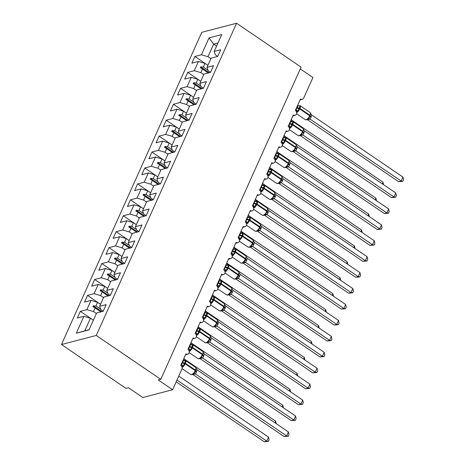 <?xml version="1.0" encoding="UTF-8"?>
<svg xmlns="http://www.w3.org/2000/svg" width="465" height="465" viewBox="0 0 465 465"><rect width="100%" height="100%" fill="white"/><g stroke="black" fill="none" stroke-linecap="round" stroke-linejoin="round"><path stroke-width="0.7" d="M61.479 344.524L125.992 388.397L128.474 387.746L142.807 397.499L172.62 389.728L158.286 379.981L160.768 379.33L301.082 67.123L236.569 23.25L201.793 32.318L61.479 344.524L96.261 335.457L236.569 23.25M300.274 68.913L312.933 77.521L303.697 98.069A2.831 2.372 -104.6 0 1 302.262 99.341A2.831 2.372 -104.6 0 1 300.471 98.999L295.322 110.467A2.831 2.372 75.4 0 1 296.461 114.152A2.831 2.372 -104.6 0 1 295.101 115.273A2.831 2.372 -104.6 0 1 293.316 114.925L288.161 126.393A2.831 2.372 75.4 0 1 289.306 130.084A2.831 2.372 -104.6 0 1 287.945 131.2A2.831 2.372 -104.6 0 1 286.155 130.857L281 142.325A2.831 2.372 75.4 0 1 282.145 146.01A2.831 2.372 -104.6 0 1 280.784 147.132A2.831 2.372 -104.6 0 1 278.994 146.783L273.844 158.251A2.831 2.372 75.4 0 1 274.984 161.942A2.831 2.372 -104.6 0 1 273.623 163.058A2.831 2.372 -104.6 0 1 271.839 162.709L266.683 174.183A2.831 2.372 75.4 0 1 267.828 177.868A2.831 2.372 -104.6 0 1 266.468 178.99A2.831 2.372 -104.6 0 1 264.678 178.641L259.528 190.109A2.831 2.372 75.4 0 1 260.667 193.8A2.831 2.372 -104.6 0 1 259.307 194.916A2.831 2.372 -104.6 0 1 257.523 194.568L252.367 206.042A2.831 2.372 75.4 0 1 253.512 209.727A2.831 2.372 -104.6 0 1 252.152 210.848A2.831 2.372 -104.6 0 1 250.362 210.5L245.206 221.968A2.831 2.372 75.4 0 1 246.351 225.659A2.831 2.372 -104.6 0 1 244.991 226.775A2.831 2.372 -104.6 0 1 243.201 226.426L238.051 237.894A2.831 2.372 75.4 0 1 239.19 241.585A2.831 2.372 -104.6 0 1 237.83 242.707A2.831 2.372 -104.6 0 1 236.046 242.358L230.89 253.826A2.831 2.372 75.4 0 1 232.035 257.517A2.831 2.372 -104.6 0 1 230.675 258.633A2.831 2.372 -104.6 0 1 228.885 258.284L223.729 269.752A2.831 2.372 75.4 0 1 224.874 273.443A2.831 2.372 -104.6 0 1 223.514 274.559A2.831 2.372 -104.6 0 1 221.729 274.216L216.574 285.684A2.831 2.372 75.4 0 1 217.719 289.375A2.831 2.372 -104.6 0 1 216.353 290.491A2.831 2.372 -104.6 0 1 214.568 290.143L209.413 301.611A2.831 2.372 75.4 0 1 210.558 305.302A2.831 2.372 -104.6 0 1 209.198 306.418A2.831 2.372 -104.6 0 1 207.407 306.075L202.258 317.543A2.831 2.372 75.4 0 1 203.397 321.228A2.831 2.372 -104.6 0 1 202.037 322.35A2.831 2.372 -104.6 0 1 200.252 322.001L195.097 333.469A2.831 2.372 75.4 0 1 196.242 337.16A2.831 2.372 -104.6 0 1 194.881 338.276A2.831 2.372 -104.6 0 1 193.091 337.933L187.936 349.401A2.831 2.372 75.4 0 1 189.081 353.086A2.831 2.372 -104.6 0 1 187.721 354.208A2.831 2.372 -104.6 0 1 185.936 353.859L180.78 365.327A2.831 2.372 75.4 0 1 181.856 369.181L172.62 389.728M96.371 313.544L93.453 311.562L95.093 307.923L100.917 311.881M93.378 320.205L80.34 311.341L86.903 309.632L93.453 311.562M80.34 311.341L77.335 318.031L83.892 316.322L76.306 333.202L89.024 329.888L96.615 313.003L103.172 311.294L106.177 304.604L99.62 306.313L103.771 297.077L110.327 295.368L113.338 288.678L106.776 290.387L110.932 281.145L117.488 279.436L120.493 272.746L113.937 274.455L118.087 265.219L124.649 263.51L127.654 256.82L121.098 258.528L125.248 249.287L131.804 247.578L134.815 240.887L128.253 242.596L132.409 233.36L138.965 231.651L141.97 224.961L135.414 226.67L139.564 217.434L146.126 215.719L149.131 209.029L142.569 210.744L146.725 201.502L153.281 199.793L156.287 193.103L149.73 194.812L153.88 185.576L160.442 183.867L163.448 177.177L156.891 178.886L161.041 169.644L167.598 167.935L170.608 161.245L164.046 162.953L168.202 153.717L174.759 152.008L177.764 145.318L171.207 147.027L175.357 137.785L181.92 136.076L184.925 129.386L178.368 131.095L182.518 121.859L189.075 120.15L192.08 113.46L185.523 115.169L189.674 105.927L196.236 104.218L199.241 97.528L192.684 99.237L196.835 90.001L203.391 88.292L206.402 81.602L199.84 83.311L203.995 74.069L210.552 72.36L213.557 65.67L207.001 67.379L211.151 58.142L217.713 56.434L220.718 49.743L214.162 51.452L221.747 34.567L209.029 37.88L201.438 54.765L207.994 56.701L213.65 44.117L209.029 37.88M103.184 311.265L100.806 309.644L99.62 306.313M103.526 297.617L100.614 295.635L102.248 291.991L108.072 295.955M100.533 304.273L87.501 295.409L94.058 293.7L100.614 295.635M110.345 295.333L107.967 293.717L106.776 290.387M110.687 281.685L107.77 279.703L109.409 276.065L115.233 280.023M107.694 288.346L94.657 279.482L101.219 277.774L107.77 279.703M117.506 279.407L115.122 277.791L113.937 274.455M117.848 265.759L114.931 263.777L116.564 260.133L122.394 264.097M114.855 272.42L101.818 263.55L108.374 261.842L114.931 263.777M124.661 263.475L122.283 261.859L121.098 258.528M125.004 249.833L122.086 247.845L123.725 244.206L129.549 248.165M122.01 256.488L108.979 247.624L115.535 245.915L122.086 247.845M131.822 247.549L129.444 245.933L128.253 242.596M132.165 233.901L129.247 231.919L130.886 228.274L136.71 232.238M129.171 240.562L116.134 231.692L122.696 229.983L129.247 231.919M138.977 231.617L136.6 230.001L135.414 226.67M139.32 217.975L136.408 215.987L138.041 212.348L143.865 216.312M136.332 224.63L123.295 215.766L129.851 214.057L136.408 215.987M146.138 215.69L143.761 214.074L142.569 210.744M146.481 202.043L143.563 200.06L145.202 196.422L151.026 200.38M143.487 208.704L130.45 199.834L137.012 198.125L143.563 200.06M153.299 199.764L150.916 198.142L149.73 194.812M153.642 186.116L150.724 184.134L152.357 180.49L158.187 184.454M150.648 192.772L137.611 183.907L144.167 182.199L150.724 184.134M160.454 183.832L158.077 182.216L156.891 178.886M160.797 170.184L157.885 168.202L159.518 164.564L165.342 168.522M157.804 176.845L144.772 167.981L151.328 166.267L157.885 168.202M167.615 167.906L165.238 166.284L164.046 162.953M167.958 154.258L165.04 152.276L166.679 148.631L172.503 152.596M164.965 160.913L151.927 152.049L158.489 150.34L165.04 152.276M174.77 151.974L172.393 150.358L171.207 147.027M175.113 138.326L172.201 136.344L173.834 132.705L179.659 136.663M172.126 144.987L159.088 136.123L165.645 134.414L172.201 136.344M181.931 136.047L179.554 134.426L178.368 131.095M182.274 122.4L179.356 120.418L180.995 116.773L186.82 120.737M179.281 129.055L166.249 120.191L172.806 118.482L179.356 120.418M189.092 120.115L186.709 118.499L185.523 115.169M189.435 106.468L186.517 104.486L188.156 100.847L193.981 104.805M186.442 113.129L173.404 104.265L179.961 102.556L186.517 104.486M196.247 104.189L193.87 102.567L192.684 99.237M196.59 90.541L193.678 88.559L195.312 84.915L201.136 88.879M193.597 97.202L180.565 88.333L187.122 86.624L193.678 88.559M203.408 88.257L201.031 86.641L199.84 83.311M203.751 74.609L200.834 72.627L202.473 68.989L208.297 72.947M200.758 81.27L187.721 72.406L194.283 70.697L200.834 72.627M210.564 72.331L208.186 70.715L207.001 67.379M210.907 58.683L207.994 56.701M201.438 54.765L194.881 56.474L191.876 63.164L198.433 61.456L204.989 63.391L203.35 67.03L200.665 66.896L200.305 67.692L202.473 68.989M207.919 65.344L194.881 56.474M217.725 56.399L215.347 54.783L214.162 51.452M83.892 316.322L90.448 318.252L93.36 320.234M86.903 309.632L91.053 300.39L84.496 302.099L87.501 295.409M91.053 300.39L97.603 302.326L100.521 304.308M94.058 293.7L98.208 284.464L91.652 286.173L94.657 279.482M98.208 284.464L104.765 286.394L107.682 288.376M101.219 277.774L105.369 268.532L98.813 270.241L101.818 263.55M105.369 268.532L111.926 270.467L114.838 272.449M108.374 261.842L112.53 252.605L105.968 254.314L108.979 247.624M112.53 252.605L119.081 254.535L121.999 256.523M115.535 245.915L119.685 236.673L113.129 238.382L116.134 231.692M119.685 236.673L126.242 238.609L129.154 240.591M122.696 229.983L126.846 220.747L120.29 222.456L123.295 215.766M126.846 220.747L133.397 222.677L136.315 224.665M129.851 214.057L134.007 204.815L127.445 206.524L130.45 199.834M134.007 204.815L140.558 206.751L143.476 208.733M137.012 198.125L141.162 188.889L134.606 190.598L137.611 183.907M141.162 188.889L147.719 190.824L150.631 192.806M144.167 182.199L148.323 172.957L141.761 174.671L144.772 167.981M148.323 172.957L154.874 174.892L157.792 176.874M151.328 166.267L155.479 157.031L148.922 158.739L151.927 152.049M155.479 157.031L162.035 158.966L164.953 160.948M158.489 150.34L162.64 141.104L156.083 142.813L159.088 136.123M162.64 141.104L169.19 143.034L172.108 145.016M165.645 134.414L169.801 125.172L163.238 126.881L166.249 120.191M169.801 125.172L176.351 127.108L179.269 129.09M172.806 118.482L176.956 109.246L170.399 110.955L173.404 104.265M176.956 109.246L183.512 111.176L186.424 113.158M179.961 102.556L184.117 93.314L177.554 95.023L180.565 88.333M184.117 93.314L190.667 95.249L193.585 97.232M187.122 86.624L191.272 77.388L184.715 79.097L187.721 72.406M191.272 77.388L197.828 79.317L200.746 81.299M194.283 70.697L198.433 61.456M100.62 309.132L95.97 305.964L97.603 302.326M95.97 305.964L93.279 305.831L92.924 306.627L95.093 307.923M107.781 293.2L103.125 290.038L104.765 286.394M103.125 290.038L100.44 289.898L100.08 290.695L102.248 291.991M114.942 277.274L110.286 274.106L111.926 270.467M110.286 274.106L107.601 273.972L107.241 274.769L109.409 276.065M122.097 261.342L117.447 258.18L119.081 254.535M117.447 258.18L114.756 258.04L114.402 258.836L116.564 260.133M129.258 245.415L124.603 242.248L126.242 238.609M124.603 242.248L121.917 242.114L121.557 242.91L123.725 244.206M136.419 229.483L131.764 226.321L133.397 222.677M131.764 226.321L129.072 226.182L128.718 226.978L130.886 228.274M143.575 213.557L138.919 210.389L140.558 206.751M138.919 210.389L136.233 210.256L135.873 211.052L138.041 212.348M150.736 197.631L146.08 194.463L147.719 190.824M146.08 194.463L143.394 194.329L143.034 195.126L145.202 196.422M157.891 181.699L153.241 178.537L154.874 174.892M153.241 178.537L150.55 178.397L150.195 179.194L152.357 180.49M165.052 165.773L160.396 162.605L162.035 158.966M160.396 162.605L157.711 162.471L157.35 163.267L159.518 164.564M172.213 149.84L167.557 146.678L169.19 143.034M167.557 146.678L164.866 146.539L164.511 147.335L166.679 148.631M179.368 133.914L174.718 130.746L176.351 127.108M174.718 130.746L172.027 130.613L171.672 131.409L173.834 132.705M186.529 117.982L181.873 114.82L183.512 111.176M181.873 114.82L179.188 114.681L178.827 115.477L180.995 116.773M193.684 102.056L189.034 98.888L190.667 95.249M189.034 98.888L186.343 98.754L185.988 99.551L188.156 100.847M200.845 86.124L196.189 82.962L197.828 79.317M196.189 82.962L193.504 82.822L193.144 83.619L195.312 84.915M208.006 70.198L203.35 67.03M207.902 65.373L204.989 63.391M216.562 46.099L213.65 44.117L217.963 42.995M76.306 333.202L84.793 330.836L90.448 318.252M96.261 335.457L160.768 379.33M84.793 330.836L89.106 329.714M209.215 72.709L200.665 66.896M202.054 88.641L193.504 82.822M194.893 104.567L186.343 98.754M187.738 120.499L179.188 114.681M180.577 136.425L172.027 130.613M173.422 152.357L164.866 146.539M166.261 168.284L157.711 162.471M159.1 184.216L150.55 178.397M151.945 200.142L143.394 194.329M144.784 216.068L136.233 210.256M137.623 232L129.072 226.182M130.467 247.926L121.917 242.114M123.306 263.858L114.756 258.04M116.151 279.785L107.601 273.972M108.99 295.717L100.44 289.898M101.829 311.643L93.279 305.831M382.34 183.867L383.067 182.257L291.846 120.214L291.543 121.429M291.846 120.214L291.264 119.488M383.602 184.727L383.067 182.257M298.733 105.968A2.075 1.412 92 0 0 299.332 105.706L300.262 106.2L298.797 108.583L297.955 111.338L296.717 111.524A2.075 1.412 92 0 0 296.095 109.63L297.984 105.695L297.583 105.427M306.993 119.691L307.952 119.168L310.126 116.285L310.574 113.35M402.94 177.078L403.521 179.734L402.806 181.327L398.662 181.705L401.15 181.059L402.94 177.078L311.719 115.035L310.928 117.413A2.075 0.785 -155.8 0 1 310.126 116.285A0.942 0.355 24.2 0 0 309.76 115.773A4.051 1.593 -55.8 0 1 306.08 119.755A4.051 1.593 -55.8 0 1 305.342 119.685L306.679 119.871L307.952 119.168A2.075 1.907 43.6 0 1 309.981 119.075L307.441 119.668M398.662 181.705L307.505 119.708M402.806 181.327L401.15 181.059L309.928 119.023L310.928 117.413M295.694 109.635L296.095 109.63M295.792 109.409L296.124 109.63M297.955 111.338L296.188 109.676M297.984 105.695L300.262 106.2M308.266 118.354L309.928 119.023M311.719 115.035L310.114 112.501L300.082 105.677A4.051 1.593 124.2 0 1 299.937 108.473L299.722 108.95A4.051 1.593 124.2 0 1 296.624 112.687M291.572 121.894A2.075 1.412 92 0 0 292.177 121.632L293.101 122.126L291.857 124.033L290.794 127.265L289.556 127.457A2.075 1.412 92 0 0 288.939 125.562L290.823 121.621L290.427 121.353M299.832 135.617L300.797 135.1L302.965 132.217L303.413 129.276M395.779 193.004L396.36 195.666L395.645 197.253L391.507 197.637L393.989 196.991L395.779 193.004L304.558 130.961L303.767 133.339A2.075 0.785 -155.8 0 1 302.965 132.217A0.942 0.355 24.2 0 0 302.599 131.705A4.051 1.593 -55.8 0 1 298.925 135.687A4.051 1.593 -55.8 0 1 298.181 135.611L299.518 135.803L300.797 135.1A2.075 1.907 43.6 0 1 302.82 135.001L300.285 135.594M391.507 197.637L300.349 135.641M395.645 197.253L393.989 196.991L302.767 134.949L303.767 133.339M288.533 125.562L288.939 125.562M288.637 125.335L288.968 125.562M290.794 127.265L289.032 125.608M290.823 121.621L293.101 122.126M301.111 134.28L302.767 134.949M304.558 130.961L302.959 128.433L292.921 121.603A4.051 1.593 124.2 0 1 292.781 124.399L292.566 124.876A4.051 1.593 124.2 0 1 289.463 128.619M284.417 137.82A2.075 1.412 92 0 0 285.016 137.564L285.946 138.059L284.481 140.442L283.633 143.197L282.4 143.383A2.075 1.412 92 0 0 281.778 141.488L283.662 137.553L283.266 137.28M292.671 151.549L293.636 151.026L295.804 148.143L296.252 145.208M388.624 208.936L389.199 211.592L388.484 213.185L384.346 213.563L386.834 212.918L388.624 208.936L297.402 146.894L296.606 149.271A2.075 0.785 -155.8 0 1 295.804 148.143A0.942 0.355 24.2 0 0 295.438 147.632A4.051 1.593 -55.8 0 1 291.764 151.613A4.051 1.593 -55.8 0 1 291.026 151.544L292.363 151.73L293.636 151.026A2.075 1.907 43.6 0 1 295.664 150.933L293.124 151.526M384.346 213.563L293.188 151.567M388.484 213.185L386.834 212.918L295.664 150.933M296.606 149.271L295.676 150.922M281.377 141.488L281.778 141.488M281.476 141.267L281.807 141.488M283.633 143.197L281.871 141.534M283.662 137.553L285.946 138.059M293.95 150.212L295.606 150.875M297.402 146.894L295.798 144.359L285.766 137.535A4.051 1.593 124.2 0 1 285.62 140.331L285.405 140.808A4.051 1.593 124.2 0 1 282.307 144.545M277.256 153.752A2.075 1.412 92 0 0 277.855 153.491L278.785 153.985L277.535 155.891L276.477 159.123L275.239 159.315A2.075 1.412 92 0 0 274.623 157.42L276.506 153.479L276.105 153.212M285.516 167.476L286.475 166.958L288.649 164.075L289.096 161.134M381.463 224.862L382.044 227.525L381.329 229.111L377.191 229.495L379.673 228.844L381.463 224.862L290.241 162.82L289.451 165.197A2.075 0.785 -155.8 0 1 288.649 164.075A0.942 0.355 24.2 0 0 288.283 163.564A4.051 1.593 -55.8 0 1 284.609 167.545A4.051 1.593 -55.8 0 1 283.865 167.47L285.202 167.656L286.475 166.958A2.075 1.907 43.6 0 1 288.503 166.859L285.963 167.452M377.191 229.495L286.033 167.499M381.329 229.111L379.673 228.844L288.451 166.807L289.451 165.197M274.216 157.42L274.623 157.42M274.321 157.193L274.652 157.42M276.477 159.123L274.716 157.466M276.506 153.479L278.785 153.985M286.789 166.139L288.451 166.807M290.241 162.82L288.637 160.286L278.605 153.462A4.051 1.593 124.2 0 1 278.459 156.257L278.244 156.734A4.051 1.593 124.2 0 1 275.146 160.471M270.095 169.679A2.075 1.412 92 0 0 270.7 169.423L271.624 169.917L270.165 172.3L269.316 175.049L268.084 175.241A2.075 1.412 92 0 0 267.462 173.346L269.345 169.405L268.95 169.138M278.355 183.408L279.32 182.885L281.488 180.002L281.935 177.06M374.302 240.794L374.883 243.451L374.168 245.043L370.03 245.421L372.512 244.776L374.302 240.794L283.08 178.752L282.29 181.123A2.075 0.785 -155.8 0 1 281.488 180.002A0.942 0.355 24.2 0 0 281.122 179.49A4.051 1.593 -55.8 0 1 277.448 183.472A4.051 1.593 -55.8 0 1 276.704 183.396L278.041 183.588L279.32 182.885A2.075 1.907 43.6 0 1 281.348 182.792L278.808 183.384M370.03 245.421L278.872 183.425M374.168 245.043L372.512 244.776L281.348 182.792M282.29 181.123L281.354 182.78M267.055 173.346L267.462 173.346M267.16 173.125L267.491 173.346M269.316 175.049L267.555 173.393M269.345 169.405L271.624 169.917M279.634 182.065L281.29 182.733M283.08 178.752L282.156 177.246M375.185 199.793L375.906 198.189L284.749 136.187L284.382 137.355M284.685 136.146L284.103 135.414M376.447 200.653L375.906 198.189M368.024 215.725L368.745 214.115L277.524 152.072L277.221 153.287M277.524 152.072L276.948 151.346M369.286 216.585L368.745 214.115M360.863 231.651L361.59 230.047L270.368 167.999L270.066 169.214M270.368 167.999L269.787 167.272M362.13 232.512L361.59 230.047M353.708 247.583L354.429 245.973L263.207 183.931L262.905 185.146M263.207 183.931L262.632 183.204M354.969 248.444L354.429 245.973M262.94 185.611A2.075 1.412 92 0 0 263.539 185.349L264.469 185.843L263.004 188.226L262.161 190.981L260.923 191.173A2.075 1.412 92 0 0 260.301 189.278L262.184 185.337L261.789 185.07M271.2 199.334L272.159 198.817L274.327 195.928L274.774 192.992M367.147 256.721L367.728 259.377L367.013 260.97L362.869 261.353L365.356 260.702L367.147 256.721L275.925 194.678L275.135 197.055A2.075 0.785 -155.8 0 1 274.327 195.928A0.942 0.355 24.2 0 0 273.966 195.416A4.051 1.593 -55.8 0 1 270.287 199.398A4.051 1.593 -55.8 0 1 269.549 199.328L270.886 199.514L272.159 198.817A2.075 1.907 43.6 0 1 274.187 198.718L271.647 199.311M362.869 261.353L271.711 199.357M367.013 260.97L365.356 260.702L274.187 198.718M275.135 197.055L274.199 198.706M259.9 189.278L260.301 189.278M259.999 189.052L260.33 189.278M262.161 190.981L260.394 189.325M262.184 185.337L264.469 185.843M272.473 197.997L274.135 198.665M275.925 194.678L274.321 192.144L264.289 185.32A4.051 1.593 124.2 0 1 264.143 188.116L263.928 188.592A4.051 1.593 124.2 0 1 260.83 192.33M346.547 263.51L347.274 261.9L256.052 199.857L255.75 201.072M256.052 199.857L255.471 199.13M347.808 264.37L347.274 261.9M255.779 201.537A2.075 1.412 92 0 0 256.378 201.275L257.308 201.769L255.849 204.158L255 206.908L253.762 207.099A2.075 1.412 92 0 0 253.146 205.205L255.029 201.264L254.634 200.996M264.039 215.266L265.004 214.743L267.172 211.86L267.619 208.919M359.986 272.653L360.567 275.309L359.852 276.902L355.713 277.28L358.195 276.634L359.986 272.653L268.828 210.651L267.974 212.982A2.075 0.785 -155.8 0 1 267.172 211.86A0.942 0.355 24.2 0 0 266.805 211.348A4.051 1.593 -55.8 0 1 263.132 215.33A4.051 1.593 -55.8 0 1 262.388 215.254L263.725 215.446L265.004 214.743A2.075 1.907 43.6 0 1 267.026 214.65L264.492 215.243M355.713 277.28L264.556 215.283M359.852 276.902L358.195 276.634L267.026 214.65M267.974 212.982L267.038 214.638M252.739 205.205L253.146 205.205M252.844 204.978L253.175 205.205M255 206.908L253.239 205.251M255.029 201.264L257.308 201.769M265.317 213.923L266.974 214.592M268.764 210.61L267.166 208.076L257.128 201.252A4.051 1.593 124.2 0 1 256.988 204.048L256.773 204.524A4.051 1.593 124.2 0 1 253.669 208.262M339.392 279.442L340.113 277.832L248.891 215.789L248.589 217.004M248.891 215.789L248.31 215.063M340.653 280.296L340.113 277.832M248.624 217.469A2.075 1.412 92 0 0 249.223 217.207L250.153 217.701L248.688 220.085L247.839 222.84L246.607 223.031A2.075 1.412 92 0 0 245.985 221.131L247.868 217.196L247.473 216.928M256.878 231.192L257.843 230.675L260.011 227.786L260.458 224.851M352.83 288.579L353.406 291.235L352.691 292.828L348.552 293.212L351.04 292.561L352.83 288.579L261.609 226.536L260.813 228.914A2.075 0.785 -155.8 0 1 260.011 227.786A0.942 0.355 24.2 0 0 259.644 227.275A4.051 1.593 -55.8 0 1 255.971 231.256A4.051 1.593 -55.8 0 1 255.233 231.186L256.57 231.372L257.843 230.675A2.075 1.907 43.6 0 1 259.871 230.576L257.331 231.169M348.552 293.212L257.395 231.21M352.691 292.828L351.04 292.561L259.871 230.576M260.813 228.914L259.883 230.564M245.584 221.137L245.985 221.131M245.683 220.91L246.014 221.137M247.839 222.84L246.078 221.177M247.868 217.196L250.153 217.701M258.156 229.855L259.813 230.524M261.609 226.536L260.005 224.002L249.972 217.178A4.051 1.593 124.2 0 1 249.827 219.974L249.612 220.451A4.051 1.593 124.2 0 1 246.514 224.188M332.231 295.368L332.952 293.758L241.73 231.715L241.428 232.93M241.73 231.715L241.155 230.989M333.492 296.228L332.952 293.758M241.463 233.395A2.075 1.412 92 0 0 242.062 233.134L242.992 233.628L241.527 236.017L240.684 238.766L239.446 238.958A2.075 1.412 92 0 0 238.83 237.063L240.713 233.122L240.312 232.855M249.722 247.124L250.681 246.601L252.855 243.718L253.303 240.777M345.669 304.511L346.251 307.167L345.536 308.76L341.397 309.138L343.879 308.493L345.669 304.511L254.512 242.509L253.657 244.84A2.075 0.785 -155.8 0 1 252.855 243.718A0.942 0.355 24.2 0 0 252.489 243.207A4.051 1.593 -55.8 0 1 248.81 247.188A4.051 1.593 -55.8 0 1 248.072 247.113L249.409 247.304L250.681 246.601A2.075 1.907 43.6 0 1 252.71 246.502L250.17 247.101M341.397 309.138L250.24 247.142M345.536 308.76L343.879 308.493L252.71 246.502M253.657 244.84L252.722 246.496M238.423 237.063L238.83 237.063M238.528 236.836L238.859 237.063M240.684 238.766L238.923 237.109M240.713 233.122L242.992 233.628M250.995 245.782L252.658 246.45M254.448 242.468L252.844 239.934L242.811 233.11A4.051 1.593 124.2 0 1 242.666 235.9L242.451 236.383A4.051 1.593 124.2 0 1 239.353 240.12M325.07 311.3L325.796 309.69L234.575 247.647L234.273 248.862M234.575 247.647L233.994 246.915M326.331 312.154L325.796 309.69M234.302 249.327A2.075 1.412 92 0 0 234.906 249.066L235.831 249.56L234.372 251.943L233.523 254.698L232.285 254.89A2.075 1.412 92 0 0 231.669 252.989L233.552 249.054L233.157 248.787M242.561 263.05L243.526 262.527L245.694 259.644L246.142 256.709M338.508 320.437L339.09 323.094L338.375 324.686L334.236 325.07L336.718 324.419L338.508 320.437L247.287 258.395L246.496 260.772A2.075 0.785 -155.8 0 1 245.694 259.644A0.942 0.355 24.2 0 0 245.328 259.133A4.051 1.593 -55.8 0 1 241.655 263.114A4.051 1.593 -55.8 0 1 240.911 263.045L242.248 263.231L243.526 262.527A2.075 1.907 43.6 0 1 245.555 262.434L243.015 263.027M334.236 325.07L243.079 263.068M338.375 324.686L336.718 324.419L245.497 262.382L246.496 260.772M231.262 252.995L231.669 252.989M231.367 252.768L231.698 252.995M233.523 254.698L231.762 253.036M233.552 249.054L235.831 249.56M243.84 261.714L245.497 262.382M247.287 258.395L245.689 255.86L235.65 249.037A4.051 1.593 124.2 0 1 235.511 251.832L235.296 252.309A4.051 1.593 124.2 0 1 232.192 256.046M317.915 327.226L318.635 325.616L227.414 263.574L227.112 264.788M227.414 263.574L226.839 262.847M319.176 328.087L318.635 325.616M227.147 265.253A2.075 1.412 92 0 0 227.745 264.992L228.675 265.486L227.211 267.875L226.362 270.624L225.13 270.816A2.075 1.412 92 0 0 224.508 268.921L226.391 264.98L225.996 264.713M235.4 278.983L236.365 278.459L238.533 275.576L238.981 272.635M331.353 336.369L331.934 339.026L331.22 340.618L327.075 340.996L329.563 340.351L331.353 336.369L240.196 274.367L239.341 276.698A2.075 0.785 -155.8 0 1 238.533 275.576A0.942 0.355 24.2 0 0 238.173 275.065A4.051 1.593 -55.8 0 1 234.494 279.047A4.051 1.593 -55.8 0 1 233.756 278.971L235.092 279.163L236.365 278.459A2.075 1.907 43.6 0 1 238.394 278.361L235.854 278.959M327.075 340.996L235.918 279M331.22 340.618L329.563 340.351L238.342 278.308L239.341 276.698M224.107 268.921L224.508 268.921M224.206 268.694L224.537 268.921M226.362 270.624L224.601 268.968M226.391 264.98L228.675 265.486M236.679 277.64L238.342 278.308M240.132 274.327L238.528 271.793L228.495 264.969A4.051 1.593 124.2 0 1 228.35 267.759L228.135 268.241A4.051 1.593 124.2 0 1 225.037 271.979M310.754 343.158L311.48 341.548L220.317 279.546L219.957 280.721M220.253 279.506L219.678 278.773M312.015 344.013L311.48 341.548M219.986 281.185A2.075 1.412 92 0 0 220.584 280.924L221.514 281.418L220.055 283.801L219.207 286.556L217.969 286.742A2.075 1.412 92 0 0 217.353 284.847L219.236 280.912L218.841 280.645M228.245 294.909L229.21 294.386L231.378 291.503L231.826 288.567M324.192 352.296L324.773 354.952L324.059 356.545L319.92 356.928L322.402 356.277L324.192 352.296L232.971 290.253L232.18 292.63A2.075 0.785 -155.8 0 1 231.378 291.503A0.942 0.355 24.2 0 0 231.012 290.991A4.051 1.593 -55.8 0 1 227.339 294.973A4.051 1.593 -55.8 0 1 226.595 294.903L227.931 295.089L229.21 294.386A2.075 1.907 43.6 0 1 231.233 294.293L228.699 294.886M319.92 356.928L228.763 294.926M324.059 356.545L322.402 356.277L231.233 294.293M232.18 292.63L231.245 294.281M216.946 284.853L217.353 284.847M217.05 284.627L217.382 284.853M219.207 286.556L217.446 284.894M219.236 280.912L221.514 281.418M229.524 293.572L231.181 294.24M232.971 290.253L231.372 287.719L221.334 280.895A4.051 1.593 124.2 0 1 221.195 283.691L220.98 284.167A4.051 1.593 124.2 0 1 217.876 287.905M303.593 359.085L304.319 357.475L213.098 295.432L212.796 296.647M213.098 295.432L212.517 294.705M304.86 359.945L304.319 357.475M212.831 297.112A2.075 1.412 92 0 0 213.429 296.85L214.353 297.344L213.109 299.251L212.046 302.483L210.814 302.674A2.075 1.412 92 0 0 210.192 300.779L212.075 296.839L211.68 296.571M221.084 310.841L222.049 310.318L224.217 307.435L224.665 304.494M317.031 368.228L317.612 370.884L316.898 372.471L312.759 372.854L315.247 372.209L317.031 368.228L225.81 306.179L225.019 308.557A2.075 0.785 -155.8 0 1 224.217 307.435A0.942 0.355 24.2 0 0 223.851 306.923A4.051 1.593 -55.8 0 1 220.178 310.905A4.051 1.593 -55.8 0 1 219.439 310.829L220.77 311.021L222.049 310.318A2.075 1.907 43.6 0 1 224.078 310.219L221.538 310.812M312.759 372.854L221.602 310.858M316.898 372.471L315.247 372.209L224.078 310.219M225.019 308.557L224.089 310.207M209.791 300.779L210.192 300.779M209.889 300.553L210.221 300.779M212.046 302.483L210.285 300.826M212.075 296.839L214.353 297.344M222.363 309.498L224.02 310.167M225.81 306.179L224.211 303.651L214.179 296.821A4.051 1.593 124.2 0 1 214.034 299.617L213.819 300.099A4.051 1.593 124.2 0 1 210.721 303.837M296.438 375.017L297.158 373.407L206.001 311.405L205.635 312.579M205.937 311.364L205.361 310.632M297.699 375.871L297.158 373.407M205.669 313.044A2.075 1.412 92 0 0 206.268 312.782L207.198 313.276L205.733 315.659L204.891 318.415L203.653 318.601A2.075 1.412 92 0 0 203.031 316.706L204.92 312.771L204.519 312.503M213.929 326.767L214.888 326.244L217.062 323.361L217.51 320.426M309.876 384.154L310.457 386.81L309.742 388.403L305.604 388.781L308.086 388.136L309.876 384.154L218.655 322.111L217.864 324.489A2.075 0.785 -155.8 0 1 217.062 323.361A0.942 0.355 24.2 0 0 216.696 322.85A4.051 1.593 -55.8 0 1 213.017 326.831A4.051 1.593 -55.8 0 1 212.278 326.761L213.615 326.947L214.888 326.244A2.075 1.907 43.6 0 1 216.917 326.151L214.377 326.744M305.604 388.781L214.446 326.785M309.742 388.403L308.086 388.136L216.928 326.139L217.864 324.489M202.63 316.706L203.031 316.706M202.728 316.485L203.06 316.706M204.891 318.415L203.124 316.752M204.92 312.771L207.198 313.276M215.202 325.43L216.864 326.093M218.655 322.111L217.05 319.577L207.018 312.753A4.051 1.593 124.2 0 1 206.873 315.549L206.658 316.026A4.051 1.593 124.2 0 1 203.56 319.763M289.276 390.943L290.003 389.333L198.782 327.29L198.479 328.505M198.782 327.29L198.2 326.564M290.538 391.803L290.003 389.333M198.508 328.97A2.075 1.412 92 0 0 199.113 328.709L200.037 329.203L198.793 331.109L197.73 334.341L196.492 334.533A2.075 1.412 92 0 0 195.875 332.638L197.759 328.697L197.363 328.43M206.768 342.693L207.733 342.176L209.901 339.293L210.349 336.352M302.715 400.08L303.296 402.742L302.581 404.329L298.443 404.713L300.925 404.068L302.715 400.08L211.494 338.038L210.703 340.415A2.075 0.785 -155.8 0 1 209.901 339.293A0.942 0.355 24.2 0 0 209.535 338.782A4.051 1.593 -55.8 0 1 205.861 342.763A4.051 1.593 -55.8 0 1 205.117 342.688L206.454 342.879L207.733 342.176A2.075 1.907 43.6 0 1 209.756 342.077L207.221 342.67M298.443 404.713L207.285 342.717M302.581 404.329L300.925 404.068L209.756 342.077M210.703 340.415L209.767 342.066M195.469 332.638L195.875 332.638M195.573 332.411L195.905 332.638M197.73 334.341L195.968 332.684M197.759 328.697L200.037 329.203M208.047 341.356L209.703 342.025M211.494 338.038L209.895 335.509L199.857 328.679A4.051 1.593 124.2 0 1 199.718 331.475L199.502 331.952A4.051 1.593 124.2 0 1 196.399 335.695M282.121 406.869L282.842 405.265L191.685 343.263L191.318 344.431M191.621 343.222L191.045 342.49M283.383 407.729L282.842 405.265M191.353 344.896A2.075 1.412 92 0 0 191.952 344.641L192.882 345.135L191.417 347.518L190.569 350.273L189.336 350.459A2.075 1.412 92 0 0 188.714 348.564L190.598 344.629L190.202 344.356M199.607 358.625L200.572 358.102L202.74 355.219L203.188 352.278M295.56 416.012L296.135 418.669L295.42 420.261L291.282 420.639L293.77 419.994L295.56 416.012L204.338 353.97L203.548 356.347A2.075 0.785 -155.8 0 1 202.74 355.219A0.942 0.355 24.2 0 0 202.38 354.708A4.051 1.593 -55.8 0 1 198.7 358.689A4.051 1.593 -55.8 0 1 197.962 358.62L199.299 358.806L200.572 358.102A2.075 1.907 43.6 0 1 202.601 358.009L200.06 358.602M291.282 420.639L200.124 358.643M295.42 420.261L293.77 419.994L202.601 358.009M203.548 356.347L202.612 357.998M188.313 348.564L188.714 348.564M188.412 348.343L188.744 348.564M190.569 350.273L188.807 348.611M190.598 344.629L192.882 345.135M200.886 357.289L202.548 357.951M204.338 353.97L202.734 351.435L192.702 344.612A4.051 1.593 124.2 0 1 192.556 347.407L192.341 347.884A4.051 1.593 124.2 0 1 189.243 351.621M274.96 422.801L275.681 421.191L184.46 359.149L184.163 360.363M184.46 359.149L183.884 358.422M276.222 423.662L275.681 421.191M184.192 360.828A2.075 1.412 92 0 0 184.791 360.567L185.721 361.061L184.471 362.967L183.413 366.199L182.175 366.391A2.075 1.412 92 0 0 181.559 364.496L183.443 360.555L183.047 360.288M192.452 374.552L193.417 374.034L195.585 371.146L196.032 368.21M193.347 374.093L193.417 374.034A2.075 1.907 43.6 0 1 195.44 373.936L192.905 374.528M284.127 436.571L286.609 435.92L288.399 431.939L288.98 434.601L288.265 436.187L284.127 436.571L192.969 374.575M288.265 436.187L286.609 435.92L195.44 373.936M288.399 431.939L197.177 369.896L195.451 373.924M181.152 364.496L181.559 364.496M181.257 364.269L181.588 364.496M183.413 366.199L181.652 364.543M183.443 360.555L185.721 361.061M193.725 373.215L195.387 373.883M197.177 369.896L195.579 367.362L185.541 360.538A4.051 1.593 124.2 0 1 185.395 363.334L185.186 363.81A4.051 1.593 124.2 0 1 182.082 367.548M176.165 381.841L264.254 441.75L266.736 441.105L268.526 437.117L178.758 376.069M268.526 437.117L269.107 439.78L268.392 441.366L266.736 441.105L176.967 380.05M268.392 441.366L264.254 441.75M296.769 107.781A2.075 0.785 -155.8 0 0 298.797 108.583A0.942 0.355 24.2 0 1 299.722 108.95L309.76 115.773L309.975 115.297A4.051 1.593 -55.8 0 0 310.114 112.501M311.143 116.93A2.075 0.785 -155.8 0 1 310.335 115.808A0.942 0.355 -155.8 0 0 309.975 115.297L299.937 108.473A0.942 0.355 -155.8 0 0 299.012 108.107A2.075 0.785 -155.8 0 1 296.984 107.305M289.608 123.707A2.075 0.785 -155.8 0 0 291.642 124.515A0.942 0.355 24.2 0 1 292.566 124.876L302.599 131.705L302.814 131.223A4.051 1.593 -55.8 0 0 302.959 128.433M303.982 132.862A2.075 0.785 -155.8 0 1 303.18 131.734A0.942 0.355 -155.8 0 0 302.814 131.223L292.781 124.399A0.942 0.355 -155.8 0 0 291.857 124.033A2.075 0.785 -155.8 0 1 289.823 123.231M282.447 139.64A2.075 0.785 -155.8 0 0 284.481 140.442A0.942 0.355 24.2 0 1 285.405 140.808L295.438 147.632L295.653 147.155A4.051 1.593 -55.8 0 0 295.798 144.359M296.821 148.788A2.075 0.785 -155.8 0 1 296.019 147.667A0.942 0.355 -155.8 0 0 295.653 147.155L285.62 140.331A0.942 0.355 -155.8 0 0 284.696 139.965A2.075 0.785 -155.8 0 1 282.662 139.157M275.292 155.566A2.075 0.785 -155.8 0 0 277.32 156.374A0.942 0.355 24.2 0 1 278.244 156.734L288.283 163.564L288.498 163.081A4.051 1.593 -55.8 0 0 288.637 160.286M289.666 164.72A2.075 0.785 -155.8 0 1 288.864 163.593A0.942 0.355 -155.8 0 0 288.498 163.081L278.459 156.257A0.942 0.355 -155.8 0 0 277.535 155.891A2.075 0.785 -155.8 0 1 275.507 155.089M268.131 171.498A2.075 0.785 -155.8 0 0 270.165 172.3A0.942 0.355 24.2 0 1 271.089 172.666A4.051 1.593 124.2 0 1 267.991 176.404M282.505 180.647A2.075 0.785 -155.8 0 1 281.703 179.525A0.942 0.355 -155.8 0 0 281.337 179.013A4.051 1.593 -55.8 0 0 281.482 176.218L271.444 169.394A4.051 1.593 124.2 0 1 271.304 172.19L271.089 172.666L281.122 179.49L281.337 179.013L271.304 172.19A0.942 0.355 -155.8 0 0 270.38 171.823A2.075 0.785 -155.8 0 1 268.346 171.015M260.975 187.424A2.075 0.785 -155.8 0 0 263.004 188.226A0.942 0.355 24.2 0 1 263.928 188.592L273.966 195.416L274.181 194.94A4.051 1.593 -55.8 0 0 274.321 192.144M275.35 196.579A2.075 0.785 -155.8 0 1 274.542 195.451A0.942 0.355 -155.8 0 0 274.181 194.94L264.143 188.116A0.942 0.355 -155.8 0 0 263.219 187.75A2.075 0.785 -155.8 0 1 261.185 186.947M253.814 203.356A2.075 0.785 -155.8 0 0 255.849 204.158A0.942 0.355 24.2 0 1 256.773 204.524L266.805 211.348L267.02 210.872A4.051 1.593 -55.8 0 0 267.166 208.076M268.189 212.505A2.075 0.785 -155.8 0 1 267.387 211.383A0.942 0.355 -155.8 0 0 267.02 210.872L256.988 204.048A0.942 0.355 -155.8 0 0 256.064 203.682A2.075 0.785 -155.8 0 1 254.03 202.874M246.653 219.282A2.075 0.785 -155.8 0 0 248.688 220.085A0.942 0.355 24.2 0 1 249.612 220.451L259.644 227.275L259.859 226.798A4.051 1.593 -55.8 0 0 260.005 224.002M261.028 228.437A2.075 0.785 -155.8 0 1 260.226 227.309A0.942 0.355 -155.8 0 0 259.859 226.798L249.827 219.974A0.942 0.355 -155.8 0 0 248.903 219.608A2.075 0.785 -155.8 0 1 246.869 218.806M239.498 235.209A2.075 0.785 -155.8 0 0 241.527 236.017A0.942 0.355 24.2 0 1 242.451 236.383L252.489 243.207L252.704 242.73A4.051 1.593 -55.8 0 0 252.844 239.934M253.873 244.363A2.075 0.785 -155.8 0 1 253.07 243.242A0.942 0.355 -155.8 0 0 252.704 242.73L242.666 235.9A0.942 0.355 -155.8 0 0 241.742 235.54A2.075 0.785 -155.8 0 1 239.713 234.732M232.337 251.141A2.075 0.785 -155.8 0 0 234.372 251.943A0.942 0.355 24.2 0 1 235.296 252.309L245.328 259.133L245.543 258.656A4.051 1.593 -55.8 0 0 245.689 255.86M246.712 260.295A2.075 0.785 -155.8 0 1 245.909 259.168A0.942 0.355 -155.8 0 0 245.543 258.656L235.511 251.832A0.942 0.355 -155.8 0 0 234.587 251.466A2.075 0.785 -155.8 0 1 232.552 250.664M225.176 267.067A2.075 0.785 -155.8 0 0 227.211 267.875A0.942 0.355 24.2 0 1 228.135 268.241L238.173 275.065L238.388 274.588A4.051 1.593 -55.8 0 0 238.528 271.793M239.556 276.222A2.075 0.785 -155.8 0 1 238.748 275.1A0.942 0.355 -155.8 0 0 238.388 274.588L228.35 267.759A0.942 0.355 -155.8 0 0 227.426 267.398A2.075 0.785 -155.8 0 1 225.391 266.59M218.021 282.999A2.075 0.785 -155.8 0 0 220.055 283.801A0.942 0.355 24.2 0 1 220.98 284.167L231.012 290.991L231.227 290.515A4.051 1.593 -55.8 0 0 231.372 287.719M232.395 292.148A2.075 0.785 -155.8 0 1 231.593 291.026A0.942 0.355 -155.8 0 0 231.227 290.515L221.195 283.691A0.942 0.355 -155.8 0 0 220.27 283.325A2.075 0.785 -155.8 0 1 218.236 282.522M210.86 298.925A2.075 0.785 -155.8 0 0 212.894 299.733A0.942 0.355 24.2 0 1 213.819 300.099L223.851 306.923L224.066 306.441A4.051 1.593 -55.8 0 0 224.211 303.651M225.234 308.08A2.075 0.785 -155.8 0 1 224.432 306.952A0.942 0.355 -155.8 0 0 224.066 306.441L214.034 299.617A0.942 0.355 -155.8 0 0 213.109 299.251A2.075 0.785 -155.8 0 1 211.075 298.449M203.705 314.857A2.075 0.785 -155.8 0 0 205.733 315.659A0.942 0.355 24.2 0 1 206.658 316.026L216.696 322.85L216.911 322.373A4.051 1.593 -55.8 0 0 217.05 319.577M218.079 324.006A2.075 0.785 -155.8 0 1 217.277 322.884A0.942 0.355 -155.8 0 0 216.911 322.373L206.873 315.549A0.942 0.355 -155.8 0 0 205.949 315.183A2.075 0.785 -155.8 0 1 203.92 314.381M196.544 330.784A2.075 0.785 -155.8 0 0 198.578 331.592A0.942 0.355 24.2 0 1 199.502 331.952L209.535 338.782L209.75 338.299A4.051 1.593 -55.8 0 0 209.895 335.509M210.918 339.938A2.075 0.785 -155.8 0 1 210.116 338.811A0.942 0.355 -155.8 0 0 209.75 338.299L199.718 331.475A0.942 0.355 -155.8 0 0 198.793 331.109A2.075 0.785 -155.8 0 1 196.759 330.307M189.383 346.716A2.075 0.785 -155.8 0 0 191.417 347.518A0.942 0.355 24.2 0 1 192.341 347.884L202.38 354.708L202.589 354.231A4.051 1.593 -55.8 0 0 202.734 351.435M203.757 355.865A2.075 0.785 -155.8 0 1 202.955 354.743A0.942 0.355 -155.8 0 0 202.589 354.231L192.556 347.407A0.942 0.355 -155.8 0 0 191.632 347.041A2.075 0.785 -155.8 0 1 189.598 346.233M182.228 362.642A2.075 0.785 -155.8 0 0 184.262 363.444A0.942 0.355 24.2 0 1 185.186 363.81L195.219 370.64A0.942 0.355 24.2 0 1 195.585 371.146A2.075 0.785 -155.8 0 0 196.387 372.273M193.289 374.139L192.138 374.732L190.801 374.546A4.051 1.593 -55.8 0 0 191.545 374.621A4.051 1.593 -55.8 0 0 195.219 370.64L195.434 370.157A4.051 1.593 -55.8 0 0 195.579 367.362M196.602 371.797A2.075 0.785 -155.8 0 1 195.8 370.669A0.942 0.355 -155.8 0 0 195.434 370.157L185.395 363.334A0.942 0.355 -155.8 0 0 184.471 362.967A2.075 0.785 -155.8 0 1 182.443 362.165M302.262 99.341L300.059 99.917M295.101 115.273L292.904 115.849M287.945 131.2L285.743 131.775M280.784 147.132L278.582 147.701M273.623 163.058L271.426 163.633M266.468 178.99L264.265 179.56M259.307 194.916L257.104 195.492M252.152 210.848L249.949 211.418M244.991 226.775L242.788 227.35M237.83 242.707L235.633 243.276M230.675 258.633L228.472 259.208M223.514 274.559L221.311 275.135M216.353 290.491L214.156 291.067M209.198 306.418L206.995 306.993M202.037 322.35L199.84 322.925M194.881 338.276L192.679 338.851M187.721 354.208L185.518 354.778M305.342 119.685L296.583 113.727M298.094 105.758L300.082 105.677M298.181 135.611L289.428 129.654M290.933 121.685L292.921 121.603M291.026 151.544L282.267 145.586M283.778 137.617L285.766 137.535M283.865 167.47L275.111 161.512M276.617 153.543L278.605 153.462M276.704 183.396L267.95 177.444M282.15 177.246L281.482 176.218M269.462 169.475L270.508 169.138L271.444 169.394M269.549 199.328L260.789 193.37M262.301 185.401L264.289 185.32M262.388 215.254L253.634 209.302M255.14 201.333L256.192 200.996L257.128 201.252M255.233 231.186L246.473 225.229M247.984 217.26L249.972 217.178M248.072 247.113L239.312 241.161M240.824 233.186L241.876 232.855L242.811 233.11M240.911 263.045L232.157 257.087M233.668 249.118L235.65 249.037M233.756 278.971L224.996 273.019M226.507 265.044L227.559 264.713L228.495 264.969M226.595 294.903L217.841 288.945M219.346 280.976L221.334 280.895M219.439 310.829L210.68 304.877M212.191 296.903L214.179 296.821M212.278 326.761L203.519 320.803M205.03 312.835L207.018 312.753M205.117 342.688L196.364 336.73M197.869 328.761L199.857 328.679M197.962 358.62L189.203 352.662M190.714 344.693L192.702 344.612M190.801 374.546L182.048 368.588M183.553 360.619L185.541 360.538"/></g></svg>

